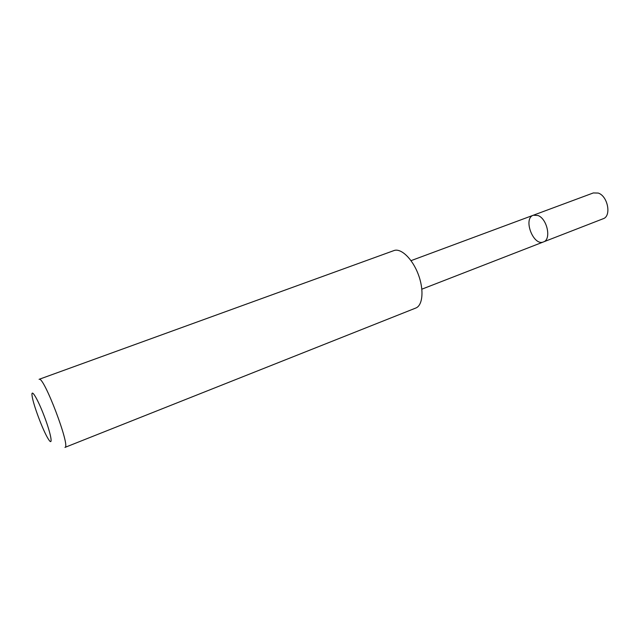 <?xml version="1.0" encoding="UTF-8"?>
<svg xmlns="http://www.w3.org/2000/svg" width="640" height="640" viewBox="0 0 640 640"><rect width="100%" height="100%" fill="white"/><g stroke="black" fill="none" stroke-linecap="round" stroke-linejoin="round"><path stroke-width="0.96" d="M537.992 215.504C547.296 218.824 551.544 239.608 543.488 241.92C533.376 246.496 522.744 218.52 533.336 215.224L537.992 215.504C547.296 218.824 551.544 239.608 543.488 241.92L603.152 218.744C611.68 216.216 607.872 196.032 598.224 193.064L593.344 192.936L533.336 215.224L537.992 215.504M415.768 308.048C422.832 305.44 424.168 289.728 418.224 274.232C412.376 258.704 400.944 247.84 393.936 250.584L39.08 379.328C43.568 375.248 71.008 447.48 64.944 447.408L415.768 308.048M48.008 438.528L48.512 439.344C53.352 447.072 51.12 434.2 44.288 416.304C37.52 398.384 30.64 387.28 32.152 396.272C33.328 404.848 42.832 430.168 48.008 438.528M421.864 289.176L543.488 241.92M411.024 260.648L533.336 215.224"/></g></svg>

